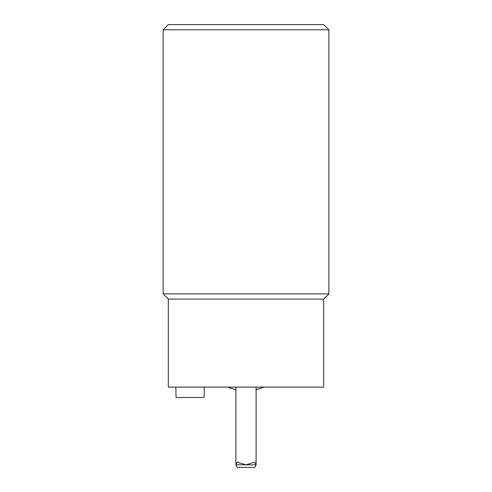 <?xml version="1.0" encoding="UTF-8"?>
<svg xmlns="http://www.w3.org/2000/svg" width="492" height="492" viewBox="0 0 492 492"><rect width="100%" height="100%" fill="white"/><g stroke="black" fill="none" stroke-linecap="round" stroke-linejoin="round"><path stroke-width="0.74" d="M323.687 299.081L323.687 387.124L168.313 387.124L168.313 299.081L323.687 299.081L328.865 293.902L163.135 293.902L163.135 29.778L328.865 29.778L328.865 293.902M328.865 29.778L323.687 24.6L168.313 24.6L163.135 29.778M256.098 387.124L256.098 464.811L254.745 462.216L246 464.811L237.255 462.216L235.902 464.811L237.255 467.4L254.745 467.4L256.098 464.811L235.902 464.811L235.902 387.124M175.828 387.124L176.062 397.481L204.069 397.481L204.309 387.124M235.902 389.658A47.127 47.127 0 0 1 227.876 387.124M168.313 299.081L163.135 293.902M264.124 387.124L256.098 389.658"/></g></svg>

